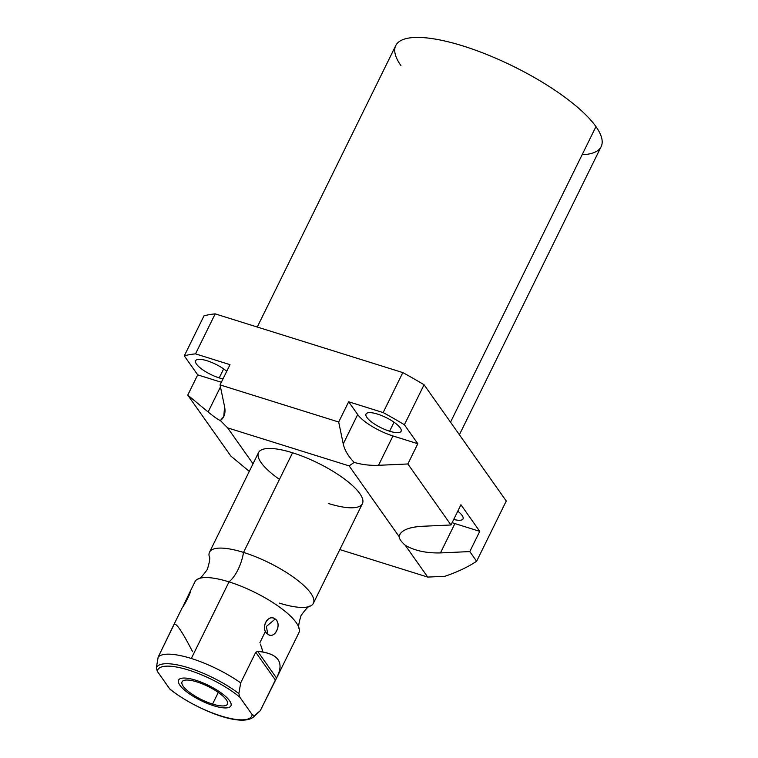 <?xml version="1.0" encoding="UTF-8"?>
<svg xmlns="http://www.w3.org/2000/svg" width="758" height="758" viewBox="0 0 758 758"><rect width="100%" height="100%" fill="white"/><g stroke="black" fill="none" stroke-linecap="round" stroke-linejoin="round"><path stroke-width="1.14" d="M582.116 154.736A114.458 33.267 -153.8 0 0 595.959 126.614A114.458 33.267 -153.8 0 0 463.015 45.963A114.458 33.267 -153.8 0 0 400.944 65.586M349.135 465.895L227.646 427.882L253.02 463.782L227.646 427.882L220.36 420.529L223.752 416.625L224.595 406.781L220.047 384.893L338.693 422.017L348.652 401.778L383.15 412.57L402.82 372.585L215.187 313.869L195.507 353.863L230.006 364.655L220.047 384.893L224.595 406.781C225.78 412.996 224.368 417.582 220.36 420.529C217.982 419.6 213.898 416.758 208.128 411.992C213.898 416.758 217.982 419.6 220.36 420.529L227.646 427.882L349.135 465.895L354.166 462.399C361.983 464.663 370.103 465.63 378.517 465.308L392.966 435.954L417.81 443.733L407.861 463.972L450.982 524.981L460.94 504.743L479.748 531.349L469.789 551.587L476.621 561.252L506.259 501.019L424.063 384.751L404.393 424.745L417.81 443.733L404.393 424.745A185.208 53.818 -153.8 0 0 383.15 412.57L402.82 372.585A185.208 53.818 26.2 0 1 424.063 384.751L404.393 424.745A185.208 53.818 -153.8 0 0 383.15 412.57L348.652 401.778L357.681 414.56A30.377 8.831 -153.8 0 0 392.966 435.954A30.377 8.831 26.2 0 1 357.681 414.56L343.241 443.913C344.653 450.195 348.301 456.363 354.166 462.399C361.983 464.663 370.103 465.63 378.517 465.308L392.966 435.954L417.81 443.733L407.861 463.972L378.517 465.308L407.861 463.972L450.982 524.981L460.94 504.743L479.748 531.349L469.789 551.587L440.455 552.923L454.904 523.579L479.748 531.349L454.904 523.579A30.377 8.831 26.2 0 1 452.128 522.65A30.377 8.831 -153.8 0 0 454.904 523.579L440.455 552.923L469.789 551.587L476.621 561.252L506.259 501.019L424.063 384.751A185.208 53.818 26.2 0 0 402.82 372.585L215.187 313.869L195.507 353.863A185.208 53.818 -153.8 0 0 184.298 355.872L203.968 315.887A185.208 53.818 26.2 0 1 215.187 313.869A185.208 53.818 26.2 0 0 203.968 315.887L184.298 355.872L197.715 374.869L184.298 355.872A185.208 53.818 -153.8 0 1 195.507 353.863L230.006 364.655L220.047 384.893L338.693 422.017L348.652 401.778L357.681 414.56L343.241 443.913L338.693 422.017L343.241 443.913C344.653 450.195 348.301 456.363 354.166 462.399L349.135 465.895L399.115 536.598A30.377 8.831 -153.8 0 0 405.255 545.286A30.377 8.831 26.2 0 1 399.115 536.598L349.135 465.895M339.821 549.578L427.73 577.084L405.255 545.286C414.522 550.687 426.252 553.236 440.455 552.923C426.252 553.236 414.522 550.687 405.255 545.286L427.73 577.084L339.821 549.578M279.456 479.397A57.883 16.818 26.2 0 1 258.544 452.573A57.883 16.818 26.2 0 1 292.55 452.772A57.883 16.818 26.2 0 1 359.775 493.553A57.883 16.818 26.2 0 1 328.394 503.483M230.887 456.108L187.757 395.098L197.715 374.869L221.345 382.259L197.715 374.869L187.757 395.098L230.887 456.108L249.287 471.372L230.887 456.108M444.832 576.298L427.73 577.084L444.832 576.298C457.387 572.034 467.989 567.022 476.621 561.252C467.989 567.022 457.387 572.034 444.832 576.298M257.256 327.03L395.752 45.565A114.458 33.267 26.2 0 1 487.754 54.879A114.458 33.267 26.2 0 1 595.959 126.614L450.517 422.178L595.959 126.614A114.458 33.267 26.2 0 1 601.151 146.635L459.395 434.732M219.214 377.891A19.537 5.676 -153.8 0 0 223.004 378.886A19.537 5.676 26.2 0 1 219.214 377.891L223.638 368.909L219.214 377.891A19.537 5.676 26.2 0 1 196.521 364.124A19.537 5.676 26.2 0 1 207.114 360.78A19.537 5.676 -153.8 0 0 195.63 360.713A19.537 5.676 -153.8 0 0 219.214 377.891M226.737 371.306A19.537 5.676 -153.8 0 0 207.114 360.78A19.537 5.676 26.2 0 1 226.737 371.306M389.612 431.217A19.537 5.676 -153.8 0 0 401.096 431.283A19.537 5.676 -153.8 0 0 377.512 414.095A19.537 5.676 -153.8 0 0 366.029 414.029A19.537 5.676 -153.8 0 0 389.612 431.217L394.037 422.225L389.612 431.217A19.537 5.676 26.2 0 1 366.91 417.45A19.537 5.676 26.2 0 1 377.512 414.095A19.537 5.676 26.2 0 1 400.205 427.863A19.537 5.676 26.2 0 1 389.612 431.217M453.701 519.448A19.537 5.676 -153.8 0 0 463.024 518.898A19.537 5.676 -153.8 0 0 457.775 511.176A19.537 5.676 26.2 0 1 453.701 519.448M220.464 386.912L208.128 411.992L187.757 395.098L208.128 411.992L220.464 386.912M421.647 526.317C409.794 527.066 402.46 529.842 399.656 534.636L399.115 536.598C400.404 530.714 407.908 527.284 421.647 526.317L450.982 524.981L421.647 526.317M292.55 452.772A57.883 16.818 26.2 0 1 362.409 503.682L313.376 603.311A57.883 16.818 -153.8 0 0 243.526 552.411L292.55 452.772L243.526 552.411A28.889 13.028 -72.6 0 1 229.02 581.879A57.883 16.818 26.2 0 1 299.221 628.752C298.074 627.747 298.68 623.351 301.059 615.553C305.787 608.911 308.894 605.746 310.392 606.049A57.883 16.818 -153.8 0 0 298.898 581.301A57.883 16.818 -153.8 0 0 243.526 552.411A57.883 16.818 -153.8 0 0 209.511 552.203L258.544 452.573A57.883 16.818 26.2 0 1 292.55 452.772M279.37 603.112A57.883 16.818 -153.8 0 0 313.376 603.311M189.443 592.983L195.014 581.68A57.883 16.818 26.2 0 1 229.02 581.879A28.889 13.028 107.4 0 0 243.526 552.411A57.883 16.818 -153.8 0 0 209.17 556.239C210.326 557.244 209.71 561.64 207.332 569.438C202.604 576.08 199.496 579.245 197.999 578.941A57.883 16.818 26.2 0 1 229.02 581.879L191.319 658.494A57.883 16.818 -153.8 0 0 158.176 657.053L156.356 667.77L157.313 671.342L169.669 688.823A52.378 15.226 -153.8 0 0 220.966 715.94A52.378 15.226 -153.8 0 0 252.177 714.642L254.423 715.599L260.316 710.644L254.423 715.599L252.177 714.642L239.822 697.161L252.177 714.642A52.378 15.226 26.2 0 1 220.966 715.94A52.378 15.226 26.2 0 1 169.669 688.823L157.313 671.342A52.378 15.226 26.2 0 1 188.524 670.044A52.378 15.226 26.2 0 1 239.822 697.161L238.865 693.589L240.693 682.873L255.749 652.268L275.372 680.03L260.316 710.644L277.911 675.387C283.937 661.251 277.191 653.235 257.673 651.359L255.749 652.268L240.693 682.873A57.883 16.818 -153.8 0 0 191.319 658.494L229.02 581.879A57.883 16.818 26.2 0 1 298.879 632.788L277.835 675.558M267.782 634.124C274.377 640.178 282.488 623.758 275.22 619.021C267.896 612.947 259.776 629.367 267.782 634.124C274.747 639.761 282.346 624.317 275.22 619.021L266.371 626.468L267.782 634.124L266.371 626.468L275.22 619.021C267.508 613.364 259.909 628.808 267.782 634.124M196.919 681.916A25.279 7.343 -153.8 0 0 183.209 686.255A25.279 7.343 -153.8 0 0 212.572 704.068A25.279 7.343 -153.8 0 0 226.282 699.729A25.279 7.343 -153.8 0 0 196.919 681.916A25.279 7.343 -153.8 0 0 182.062 681.83A25.279 7.343 -153.8 0 0 212.572 704.068L218.295 692.433L212.572 704.068A25.279 7.343 -153.8 0 0 227.428 704.154A25.279 7.343 -153.8 0 0 196.919 681.916M192.57 651.681C181.408 630.002 175.145 621.143 173.772 625.104L158.176 657.053L173.98 624.412M259.88 642.708L264.864 632.579M173.97 624.45L182.384 607.404C184.27 605.775 192.371 589.326 189.822 592.301L189.472 592.945M189.301 593.287L182.934 606.571L189.822 592.301L185.255 602.913M170.493 689.685L169.972 689.221M239.822 697.161A52.378 15.226 -153.8 0 0 188.524 670.044A52.378 15.226 -153.8 0 0 157.313 671.342L156.356 667.77A54.557 15.852 26.2 0 1 188.496 667.789A54.557 15.852 26.2 0 1 238.865 693.589L239.822 697.161M191.319 658.494A57.883 16.818 26.2 0 1 240.693 682.873L238.865 693.589A54.557 15.852 -153.8 0 0 188.496 667.789A54.557 15.852 -153.8 0 0 156.356 667.77L158.176 657.053A57.883 16.818 26.2 0 1 191.319 658.494M254.423 715.599A54.557 15.852 26.2 0 1 253.267 717.201A54.557 15.852 -153.8 0 0 254.423 715.599M260.316 710.644A57.883 16.818 26.2 0 1 260.041 710.909L253.267 717.201C239.566 727.661 194.74 708.531 170.379 689.6M260.401 644.092L263.007 651.965M257.673 651.359C278.499 653.481 284.771 662.359 276.499 678.003L257.673 651.359L255.749 652.268L275.372 680.03L276.499 678.003L257.673 651.359M195.716 680.22A29.164 8.48 -153.8 0 0 178.575 680.115A29.164 8.48 -153.8 0 0 213.775 705.764A29.164 8.48 -153.8 0 0 230.915 705.869A29.164 8.48 -153.8 0 0 195.716 680.22"/></g></svg>
